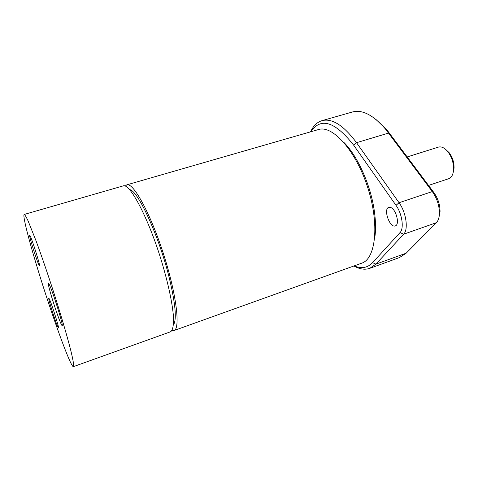 <?xml version="1.0" encoding="UTF-8"?>
<svg xmlns="http://www.w3.org/2000/svg" width="478" height="478" viewBox="0 0 478 478"><rect width="100%" height="100%" fill="white"/><g stroke="black" fill="none" stroke-linecap="round" stroke-linejoin="round"><path stroke-width="0.72" d="M129.663 189.67C137.778 190.029 159.204 236.508 169.349 278.238C175.534 304.229 176.89 319.812 173.418 324.992M343.539 142.062C357.114 155.248 370.265 183.922 374.119 209.621C375.798 220.633 375.983 230.217 374.68 238.379M407.268 156.915L438.434 147.11C441.451 146.31 444.564 147.81 447.772 151.622C450.808 155.547 452.696 160.184 453.431 165.537L453.586 169.6C453.216 174.572 451.573 177.613 448.657 178.724L428.545 185.404M453.305 172.002L454.076 167.999L453.945 164.522C453.317 159.951 451.704 155.989 449.111 152.637L446.141 149.841M49.085 284.111C52.323 289.979 63.855 326.653 62.17 325.703C61.471 325.315 59.607 320.786 56.571 312.116C52.054 299.162 47.447 282.994 48.356 283.113L49.085 284.111M439.103 216.725L440.053 211.509C440.029 204.704 437.973 198.394 433.899 192.574L387.132 130.183L375.941 119.446M310.82 131.767C320.744 117.008 335.042 121.496 353.708 145.234L396.005 205.325C402.141 213.696 404.263 228.49 400.014 232.583L372.589 262.661C367.516 267.919 361.38 268.989 354.18 265.876M390.592 207.458C396.107 209.059 400.086 224.821 395.264 225.903C389.761 228.245 382.998 208.862 388.787 207.362L390.592 207.458M353.905 265.977C359.629 269.21 364.905 269.998 369.733 268.349L375.893 264.149L403.641 234.214C408.606 229.53 406.186 212.387 399.052 202.738L356.528 142.689C343.646 125.379 332.132 118.036 321.981 120.659C317.344 122.063 313.664 125.511 310.945 131.002L310.521 131.856M321.981 120.659L352.423 111.989C362.21 109.36 373.187 114.989 385.34 128.875L432.297 191.57C437.017 198.316 439.39 205.63 439.425 213.511C439.264 217.681 438.248 220.74 436.372 222.694L406.151 253.197L399.489 257.558L369.733 268.349M171.919 330.531L173.902 330.579C180.648 329.037 176.496 294.06 163.345 253.513C150.265 212.949 133.159 182.16 126.79 184.855L125.206 186.056M173.902 330.579L361.697 263.181C375.798 258.867 379.687 224.278 367.69 187.448C355.853 150.564 332.449 124.794 318.491 129.556L126.79 184.855M73.415 366.644L170.419 331.828C173.018 330.364 173.956 324.454 173.233 314.088C171.781 299.395 166.756 277.407 159.527 254.75C146.423 214.114 129.448 183.229 123.234 185.882L24.205 214.449C22.376 214.873 28.602 239.293 37.726 269.06C51.319 313.819 70.786 367.869 73.415 366.644C74.09 365.885 73.206 360.31 70.702 350.129C67.004 335.538 60.353 312.988 52.723 289.28C46.82 271.157 41.293 255.103 36.155 241.115L28.112 220.944C26.23 216.946 24.928 214.783 24.205 214.449M39.005 265.081C36.824 261.09 28.632 234.871 29.696 235.26L30.06 235.72C32.068 239.09 40.6 266.365 39.447 265.684L39.005 265.081M57.778 326.731C55.388 321.831 47.812 297.752 48.786 298.135L49.312 298.917C51.546 303.261 59.445 328.314 58.388 327.687L57.778 326.731M353.708 145.234L356.528 142.689L388.638 133.051L390.317 134.216M310.945 131.002L310.58 131.838M396.005 205.325L399.052 202.738L432.297 191.57L433.899 192.574M400.014 232.583L403.641 234.214L436.372 222.694M372.589 262.661L375.893 264.149L406.151 253.197M449.111 152.637L447.772 151.622M454.076 167.999L453.586 169.6M387.132 130.183L385.34 128.875M440.053 211.509L439.425 213.511"/></g></svg>

